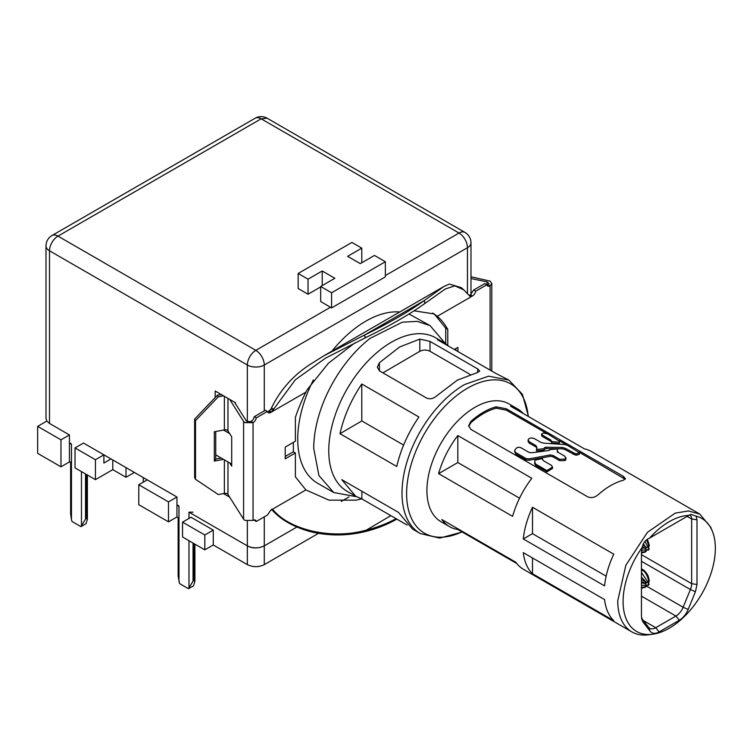 <?xml version="1.0" encoding="UTF-8"?>
<svg xmlns="http://www.w3.org/2000/svg" width="753" height="753" viewBox="0 0 753 753"><rect width="100%" height="100%" fill="white"/><g stroke="black" fill="none" stroke-linecap="round" stroke-linejoin="round"><path stroke-width="1.13" d="M648.107 549.935L648.644 550.076L648.107 549.935M646.978 549.822L648.597 550.057L649.199 549.022L648.164 548.165M641.443 552.118L645.81 551.667L647.345 549.586M641.565 550.179L646.008 549.944L645.217 551.318L645.81 551.667M642.13 547.77L646.008 548.56L646.008 549.944M642.864 545.04L645.81 547.064L645.217 548.099L646.008 548.56M642.403 546.753L645.199 548.099M643.344 543.864L645.613 546.923M644.935 541.379L647.806 546.829L646.611 547.525M646.611 539.788L648.597 545.454L647.806 546.829M649.199 545.803L648.597 545.454L649.199 545.803L648.399 548.56L648.182 547.732M641.443 569.475L642.808 570.266C645.669 572.496 647.599 575.96 648.597 580.648L647.806 582.022L646.611 582.718L645.81 582.257L645.217 583.293L646.008 583.754L645.217 586.512L645.81 586.86L647.806 584.789L648.644 585.269L648.107 585.128L649.199 584.215L648.164 583.359M649.199 580.996L648.597 580.648L649.199 580.996L648.399 583.754L648.182 582.926M641.443 587.312L645.81 586.86M641.443 585.373L646.008 585.137M641.443 582.803L646.008 583.754M641.443 581.485L645.199 583.293M641.443 579.273L645.613 582.116M641.443 577.099L646.611 582.718M641.443 572.318L647.806 582.022M298.15 273.471L298.15 288.521L308.033 294.225L308.033 279.175L298.15 273.471L351.915 242.428L361.798 248.142L347.613 256.321L360.263 263.625L374.439 255.436L385.348 261.743L331.593 292.776L320.684 286.479L334.859 278.29L322.218 270.986L322.218 285.594M320.684 286.931L308.033 294.225M322.218 270.986L308.033 279.175M361.798 248.142L361.798 262.741M385.348 275.57L459.01 233.044A11.973 6.909 -60 0 1 464.996 232.451L267.136 118.221L261.15 118.814L57.972 236.122L255.822 350.352L330.529 307.224A11.973 6.909 60 0 1 331.593 307.911L385.348 276.869L331.593 307.911L331.593 292.776M320.684 286.479L320.684 301.529L331.593 307.911M385.348 261.743L385.348 276.869M147.24 479.859L176.955 497.018L176.955 516.963L168.493 521.848L138.768 504.689L138.768 484.744L147.24 479.859L83.498 443.056L75.027 447.941L75.027 467.886L95.424 479.661L112.781 469.646L112.781 459.961M178.15 505.225L178.988 506.402L176.955 505.225L178.988 506.402L178.988 518.13L176.955 516.963M213.278 544.965L204.816 549.859L182.546 537.002L182.546 522.14L191.017 517.255L213.278 530.112L213.278 544.965L247.351 564.637C252.989 567.32 258.637 567.32 264.284 564.637L318.463 533.359M193.041 512.172L188.984 512.172L247.351 545.869C252.519 548.636 258.157 548.636 264.284 545.869L296.87 527.053L264.284 545.869L264.284 516.869M188.984 512.172L188.984 518.422L188.984 512.172L247.351 545.869C252.999 548.551 258.646 548.551 264.284 545.869L264.284 564.637M341.278 501.423L348.987 496.971L341.278 501.423M176.955 497.018L168.493 501.903L138.768 484.744M168.493 501.903L168.493 521.848M204.816 549.859L204.816 534.997L182.546 522.14M204.816 534.997L213.278 530.112M143.268 477.562L143.268 482.146M69.436 434.942L60.974 439.827L37.65 426.367L46.827 421.068L49.5 423.431L69.436 434.942L69.436 461.918L71.469 463.095L71.469 519.598L70.631 514.007L70.631 462.606M70.631 443.15L71.469 444.326L69.436 443.15L71.469 444.326L71.469 463.095L70.631 461.918M134.373 472.432L125.996 477.27L112.781 469.646M37.65 426.367L37.65 453.344L60.974 466.813L69.436 461.918M60.974 439.827L60.974 466.813M103.886 454.831L103.886 463.039L103.886 454.831L95.424 459.716L75.027 447.941M125.996 477.27L125.996 467.594M95.424 479.661L95.424 459.716M103.886 463.039L111.002 458.935L103.886 463.039M409.001 314.01L430.067 325.588L445.192 343.368M356.593 496.735L333.692 492.528L317.691 483.294A96.384 55.647 -60 0 1 297.727 439.168A96.384 55.647 -60 0 1 313.389 379.945M333.692 492.528L318.914 475.529L313.728 448.402A96.384 55.647 -60 0 1 370.043 338.398L402.375 322.171L417.237 321.371L430.067 325.597M332.017 351.077A96.384 55.647 -60 0 1 399.739 311.977M355.698 496.255L347.114 491.295A88.6 51.157 -60 0 1 328.76 450.736A88.6 51.157 -60 0 1 391.409 342.22A88.6 51.157 -60 0 1 435.714 337.833L443.705 342.446L437.521 339.763L495.549 373.262L508.943 380.114L488.622 376.161L464.648 384.501A88.6 51.157 -60 0 0 401.998 493.017A88.6 51.157 -60 0 0 420.343 533.576L412.569 529.077L398.469 512.379L341.74 479.633L355.717 496.246L361.882 498.928L407.175 525.086M457.222 380.218L436.749 395.814C433.493 398.695 430.114 399.448 426.622 398.092L379.446 370.853L377.347 367.191L379.418 362.72L399.645 346.973L419.807 339.095L430.001 341.391L477.656 368.904L479.755 371.097L477.618 372.471L457.222 380.218M361.779 384.011L418.894 416.993C408.126 432.749 400.737 449.249 396.756 466.484L339.97 433.7C343.876 416.418 351.152 399.852 361.779 384.011L361.807 420.936L403.608 445.061M449.099 346.446L443.686 342.436M470.06 374.41L430.001 351.274C426.593 349.665 423.205 349.674 419.816 351.303L382.938 372.867M361.807 420.936L339.97 433.7M361.873 491.257L361.882 498.928M516.793 563.536L457.824 529.491A68.005 39.26 -60 0 1 449.466 526.611L441.004 521.716A68.005 39.26 -60 0 1 426.923 490.589A68.005 39.26 -60 0 1 456.6 422.151A68.005 39.26 -60 0 1 509.009 403.928L517.471 408.823A68.005 39.26 -60 0 1 523.203 413.491M652.757 634.214L648.672 634.779A68.005 39.26 -60 0 1 631.833 631.889A68.005 39.26 -60 0 1 617.742 600.762L625.856 565.239L647.429 532.324L675.215 513.122L688.496 510.948L699.819 514.12L710.747 527.251L712.31 531.063A65.238 37.669 -60 0 1 715.35 548.316A65.238 37.669 -60 0 1 652.757 634.214A65.238 37.669 -60 0 1 623.089 601.591A65.238 37.669 -60 0 1 642.318 547.205L641.443 551.883L641.443 616.556L643.006 621.997L650.253 631.334A14.74 8.509 -60 0 0 659.12 631.918L679.319 620.256C683.122 617.931 686.077 614.326 688.176 609.441L695.433 591.717L696.996 584.488L696.996 519.815L696.12 516.144L690.953 514.384L688.854 515.41A65.238 37.669 -60 0 0 649.585 538.084L649.218 538.244C645.368 539.986 643.071 542.969 642.318 547.205M449.466 526.611A68.005 39.26 -60 0 1 441.851 519.551L515.843 562.265A68.005 39.26 -60 0 0 523.467 569.324L631.833 631.889M532.493 573.73A68.005 39.26 -60 0 1 523.288 552.646L604.565 599.567A68.005 39.26 -60 0 0 613.761 620.651L532.493 573.73L532.493 557.964M523.288 538.96A68.005 39.26 -60 0 1 532.493 507.258L613.761 554.18A68.005 39.26 -60 0 0 604.565 585.881L523.288 538.96L532.493 533.651L532.493 507.258M517.471 408.823A68.005 39.26 -60 0 0 510.562 406.196L584.554 448.92A68.005 39.26 -60 0 1 591.472 451.536L699.838 514.101M438.604 473.637A68.005 39.26 -60 0 1 457.824 435.554L531.816 478.277A68.005 39.26 -60 0 0 512.605 516.351L438.604 473.637L457.824 462.54L457.824 435.554M470.776 422.857L470.776 421.492L468.667 425.737L470.776 429.314L587.773 496.867C591.256 498.241 594.635 497.592 597.929 494.909A68.005 39.26 -60 0 1 623.333 480.245L625.432 478.626L623.333 476.338L506.327 408.785L496.171 406.827L496.171 408.192A68.005 39.26 120 0 0 470.776 422.857L468.724 426.396M470.776 421.492A68.005 39.26 -60 0 1 496.171 406.827M457.824 528.775L457.824 529.491M696.12 516.144A65.238 37.669 -60 0 1 712.31 531.063M532.493 533.651L606.146 576.177M519.551 498.175L457.824 462.54M546.716 433.474L506.327 410.159L496.171 408.192M559.178 440.665L566.698 445.014M579.151 452.205L625.197 479.275M649.585 538.084L688.854 515.41M641.443 561.277L690.388 589.533A11.973 6.909 120 0 0 691.649 583.66L691.649 518.986A8.377 4.838 120 0 0 689.917 515.146A8.377 4.838 120 0 0 689.447 514.939M565.061 448.214L575.094 453.588L576.836 453.786L579.443 452.798L579.443 454.163L576.836 455.16L575.094 454.953L565.061 449.588L562.284 448.788L562.284 447.423L565.061 448.214L565.061 449.588M562.284 447.423L545.953 447.216L545.953 448.59L562.284 448.788M545.953 448.59L544.137 449.635L544.137 448.27L544.137 449.635M544.061 448.703L536.484 449.503L536.484 450.878L544.061 450.078M536.861 448.6L535.872 445.56L536.861 447.235L536.484 449.503M535.872 445.56L529.208 441.71L529.208 443.084L535.872 446.924M529.208 443.084L528.117 441.493L528.117 440.129M551.676 442.67L550.697 439.921L551.676 441.296L551.62 442.896L559.197 443.658L559.441 442.491M550.697 439.921L542.659 435.29L542.659 436.655L550.697 441.296M542.659 436.655L541.623 435.629L541.576 434.02M559.639 460.648L559.639 459.283L564.901 459.198L565.983 457.72L565.832 459.688L564.901 460.563L559.639 460.648L552.975 456.798L550.198 456.299L550.198 454.934L552.975 455.433L552.975 456.798M550.198 454.934L529.19 458.869L526.215 458.633L515.749 452.591L515.749 453.965L526.215 460.008L529.19 460.234L550.198 456.299M515.749 453.965L514.657 450.755L515.749 452.591M557.248 452.224L557.625 449.014L557.248 450.859L558.237 452.393L564.901 456.243L565.832 459.688M552.533 468.432L547.045 471.858L535.722 465.486L534.649 463.679L534.912 460.187L542.48 458.511L542.48 459.603M695.433 591.717L690.388 589.533L683.131 607.257L688.176 609.441M641.556 618.241L648.531 627.23A11.973 6.909 120 0 0 649.745 628.303A11.973 6.909 120 0 0 655.731 627.71L675.93 616.048A11.973 6.909 120 0 0 683.131 607.257L646.309 586.003M579.443 452.798L567.884 445.55L564.91 444.562L543.911 443.159L541.134 442.519L534.47 438.67C530.931 437.512 528.813 437.973 528.117 440.034L529.208 441.71M545.953 447.216A2.043 1.177 0 0 0 544.137 448.27M559.46 441.258L547.92 434.02L543.431 432.937L541.623 434.265L542.659 435.29M541.576 433.982L541.623 435.629M559.441 442.773L559.197 443.658M559.197 442.284L551.62 441.531M559.639 459.283L552.975 455.433M557.625 449.014L549.972 449.541A2.043 1.177 0 0 1 548.156 450.586L531.825 452.76L529.048 452.421L521.02 447.781C518.158 446.595 516.04 447.564 514.666 450.68M546.189 471.529L546.189 470.164L547.045 470.493L552.542 467.058L551.441 465.354L543.412 460.714L542.433 459.358M546.179 470.164L535.722 464.121L534.668 462.022M542.48 458.511L542.414 459.132M470.983 278.525L487.022 281.895L488.904 283.457L488.066 284.634A4.791 2.767 -60 0 1 486.918 285.058M470.983 276.765L490.099 281.114L491.784 283.457L490.099 285.801A4.791 2.767 -60 0 1 487.709 286.036A4.791 2.767 -60 0 1 486.824 284.766L484.791 283.589L473.712 289.99L470.437 294.809L469.279 295.449M193.041 543.064L193.041 581.184L188.476 588.714L179.496 583.537L178.15 576.083L178.15 517.65M85.522 473.948L85.522 519.109L80.957 526.639L71.977 521.462L71.469 519.598M231.708 464.112L215.744 454.887M223.509 430.038L229.684 433.606L227.971 430.885A2.871 1.657 180 0 0 224.375 429.878L214.332 431.761L214.332 461.09L223.509 459.368M215.179 397.556L215.179 391.023L235.501 402.751L235.501 403.777M229.684 497.149L227.971 494.429A2.871 1.657 180 0 0 224.375 493.422L223.509 493.582L229.684 497.149L243.586 519.212L244.923 520.417L253.055 520.417A4.791 2.767 -60 0 1 255.446 520.182A4.791 2.767 -60 0 1 256.331 521.462L254.298 520.285A4.791 2.767 -60 0 0 254.203 519.984M193.041 581.184L194.058 580.601L194.905 581.26L193.549 585.778L188.476 588.714M85.522 519.109L86.539 518.525L87.386 519.184L86.03 523.702L80.957 526.639M46.827 421.068L45.999 418.546L45.999 245.902A11.973 6.909 180 0 0 49.5 250.787A11.973 6.909 -60 0 1 57.972 236.122A11.973 6.909 -120 0 0 51.985 235.529A11.973 11.973 0 0 0 45.999 245.902M220.262 457.495L220.262 458.238M221.222 458.05L215.744 459.085L214.332 461.09M229.684 462.935L231.708 466.154L231.708 436.825L229.684 433.606M220.262 393.96L220.262 394.694M221.222 394.516L217.41 395.231L218.295 396.803L223.509 395.833M229.684 399.391L243.586 421.454L244.923 422.659L253.055 422.659A4.791 2.767 -60 0 0 256.331 417.84L254.298 416.663A4.791 2.767 -60 0 1 251.022 421.492L253.055 422.659L253.055 520.417M234.494 402.168L246.287 420.88L246.956 421.492L251.022 421.492M218.295 396.803L195.526 420.626L195.526 479.284L218.295 494.561L223.509 493.582M445.738 343.735L445.738 328.214L435.234 315.131L432.721 313.041M486.824 284.766L475.745 291.157L473.712 289.99M414.037 310.82L434.095 313.916L437.267 316.307A119.567 69.031 -60 0 1 447.771 329.39L447.771 345.279M457.928 351.547L457.928 347.387L454.332 349.467M475.745 291.157A4.791 2.767 -60 0 1 472.46 295.985L470.437 294.809M461.203 287.618L449.362 284.05L444.006 286.422L424.146 300.635L425.163 303.261L445.437 288.907L454.878 285.848L463.81 289.877L470.145 296.466L472.46 295.985M217.41 395.231L194.641 419.054L194.641 477.703L195.526 479.284M215.744 459.085L215.744 431.497M194.641 419.054L195.526 420.626M447.771 329.39L445.738 328.214M469.533 295.327L471.547 296.513L437.267 316.307L435.234 315.131M455.894 350.371L455.894 348.564M424.579 303.675A166.357 35.156 158.8 0 1 366.325 337.306L325.484 358.164L295.336 379.794L271.607 411.947L270.685 412.484L268.652 411.307L267.503 411.74M256.331 417.84L267.409 411.439A4.791 2.767 120 0 0 268.294 412.719A4.791 2.767 120 0 0 270.685 412.484M256.331 521.462L267.409 515.061L270.685 510.242L272.793 509.593M361.732 498.891L356.065 500.152L328.995 500.161L305.887 489.921L295.383 476.837L295.383 452.967L293.35 451.791L293.35 442.406M354.795 342.926L328.402 363.238L307.168 389.725L305.887 392.162A119.567 69.031 120 0 0 295.383 417.369L295.383 441.239L285.218 447.103L285.218 458.831L295.383 452.967M267.409 411.439L265.376 410.263L254.298 416.663M273.01 410.272L270.976 409.077L268.652 411.307M366.325 337.306L365.083 336.93L364.386 335.141L424.146 300.635A166.357 35.156 158.8 0 1 364.386 335.141L324.054 355.68L310.001 364.508C293.049 375.549 280.22 390.007 271.504 407.891L273.537 409.133M396.85 519.118A166.357 131.201 35.1 0 1 364.386 531.778C346.088 536.07 327.96 535.985 310.001 531.533C292.983 526.771 280.154 519.344 271.504 509.254L273.537 510.346L272.548 509.508M364.386 531.778L365.403 530.338C332.271 539.619 290.498 530.291 273.537 510.346M285.218 456.487L293.35 451.791M356.065 500.152L361.638 498.853M270.976 409.077L271.504 407.891M424.833 302.424L424.57 303.675L425.163 303.261M365.083 530.799L366.325 530.112A166.357 131.201 35.1 0 0 396.069 518.676M390.835 515.654L366.325 530.112M641.443 571.047L642.808 570.266A1.92 1.111 -60 0 1 643.759 570.162L641.443 568.826M247.351 564.637L247.351 521.255M461.947 531.872A86.2 49.773 -60 0 1 406.62 493.733A86.2 49.773 -60 0 1 464.479 390.026A86.2 49.773 -60 0 1 528.22 416.39M379.418 362.72L379.418 370.843M419.807 339.095L419.816 351.303M430.001 351.274L430.001 341.391M477.656 372.462L477.656 368.904M506.327 410.159L506.327 408.785M623.333 476.338L623.333 477.703M687.16 516.389L691.649 518.986L696.996 519.815M641.443 554.669L691.649 583.66L696.996 584.488M641.443 596.131L675.93 616.048L679.319 620.256M643.354 620.557L655.731 627.71L659.12 631.918M648.531 627.23L650.253 631.334M641.631 618.721L643.006 621.997M576.836 453.786L576.836 455.16M575.094 453.588L575.094 454.953M573.089 452.854L573.089 454.219M528.117 440.223L528.117 441.409M564.901 459.198L564.901 460.563M529.19 458.869L529.19 460.234M526.215 460.008L526.215 458.633M514.666 450.887L514.666 452.045M547.045 470.493L547.045 471.858M535.722 464.121L535.722 465.486M467.472 293.435L467.472 247.709A11.973 6.909 -120 0 0 460.064 233.731A11.973 6.909 -120 0 0 459.01 233.044L261.15 118.814A11.973 6.909 60 0 0 255.163 118.221L51.985 235.529M247.351 421.68L247.351 365.017A11.973 6.909 -60 0 1 255.822 350.352A11.973 6.909 60 0 1 264.284 365.017L467.472 247.709A11.973 6.909 0 0 0 470.983 242.824A11.973 11.973 0 0 0 464.996 232.451M264.284 410.893L264.284 365.017A11.973 6.909 0 0 1 247.351 365.017L49.5 250.787L49.5 423.431M488.066 284.634L490.099 285.801L490.099 370.118M487.022 285.039L487.022 281.895M178.988 506.402L178.988 581.674M188.984 540.71L188.984 587.444M71.469 444.326L71.469 463.095M81.465 471.604L81.465 525.368M194.058 543.647L194.058 580.601M86.539 474.531L86.539 518.525M224.375 493.422L224.375 459.876M224.375 429.878L224.375 396.332M243.586 421.454L243.586 519.212M227.971 398.403L227.971 430.885M227.971 461.947L227.971 494.429M305.887 489.921L271.607 509.706M305.887 392.162L271.607 411.947L269.555 410.79M365.083 336.93L365.403 337.758M648.286 549.982L646.065 550.029M641.443 553.031L645.396 552.024M647.382 539.242L649.302 545.257M647.909 546.838L648.982 548.786M643.759 570.162C649.66 575.659 648.239 578.539 649.302 580.45M647.909 582.031L648.982 583.98M648.286 585.175L646.065 585.222M641.443 588.225L645.396 587.218M420.343 533.576L439.667 538.113L462.182 532.004M508.943 380.114L522.422 394.356L528.465 416.531M559.46 442.595L559.46 441.23M552.542 467.058L552.542 468.432M267.136 118.221A11.973 11.973 0 0 0 255.163 118.221M470.983 294.442L470.983 242.824M491.784 283.457L491.784 371.097M194.905 544.137L194.905 581.26M87.386 475.021L87.386 519.184M463.81 289.877L461.128 287.561M324.054 355.68L444.006 286.422"/></g></svg>
